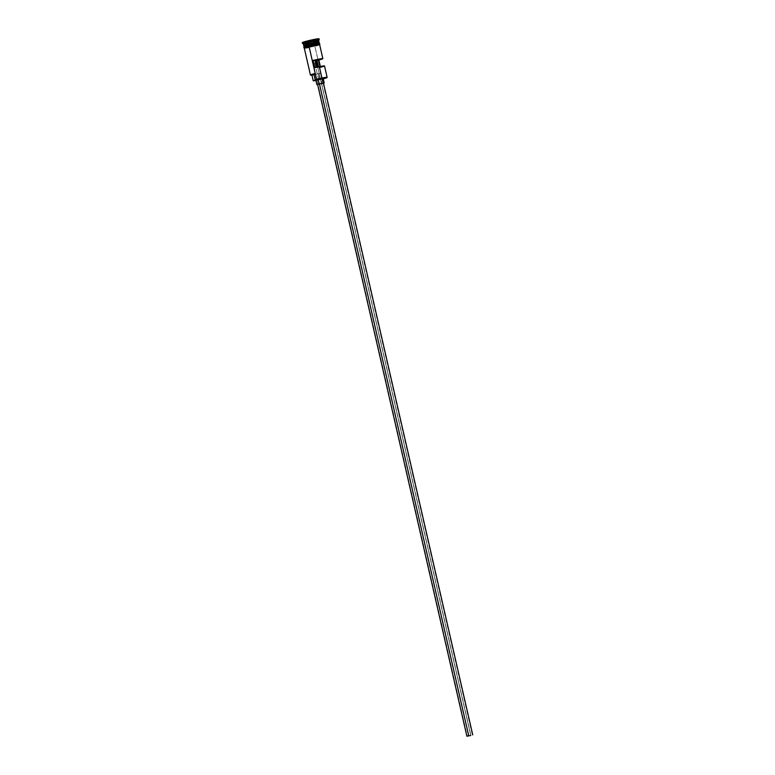 <?xml version="1.0" encoding="UTF-8"?>
<svg xmlns="http://www.w3.org/2000/svg" width="775" height="775" viewBox="0 0 775 775"><rect width="100%" height="100%" fill="white"/><g stroke="black" fill="none" stroke-linecap="round" stroke-linejoin="round"><path stroke-width="0.58" stroke-dasharray="3.88 2.91" d="M323.262 78.943L322.361 78.895A7.866 0.494 167.1 0 0 327.118 77.364L326.895 77.723M315.163 60.595L312.625 61.002L314.214 60.489L468.836 735.62L314.214 60.489L312.625 61.012L315.154 60.595M317.673 67.018L470.706 735.194L317.673 67.018M323.223 83.216L321.625 83.681L470.909 735.465L321.625 83.681L323.388 83.138M323.475 83.225L321.906 83.661L320.908 79.282L323.175 78.546M303.877 45.551A7.721 0.484 167.1 0 0 314.224 43.613A7.721 0.484 167.1 0 0 318.893 42.073M303.8 45.454L318.912 41.995A7.866 0.494 -12.9 0 1 314.243 43.458A7.866 0.494 -12.9 0 1 303.868 45.473M318.903 42.189A7.721 0.484 -12.9 0 1 314.253 43.758A7.721 0.484 -12.9 0 1 303.916 45.696L318.932 42.218A7.721 0.484 -12.9 0 1 314.253 43.758L314.253 43.758A7.721 0.484 -12.9 0 1 303.877 45.667M315.725 41.521A7.866 0.494 -12.9 0 1 313.904 42.005L314.02 41.259A8.622 0.543 167.1 0 0 319.232 39.583M327.127 77.326A7.866 0.494 -12.9 0 1 322.361 78.895L314.844 46.083A7.866 0.494 167.1 0 0 319.61 44.524L319.474 44.466M320.54 67.318L318.573 67.444L320.54 67.318L320.346 66.466L320.54 67.318A7.866 0.494 167.1 0 0 324.522 65.953L324.086 66.233M306.328 46.432L308.847 45.744A7.944 0.494 167.1 0 0 304.604 47.382A7.944 0.494 167.1 0 0 314.698 45.357A7.866 0.494 -12.9 0 1 306.842 47.062A7.866 0.494 -12.9 0 1 304.1 47.304A7.866 0.494 -12.9 0 1 308.876 45.744L308.876 45.744A7.866 0.494 -12.9 0 1 319.445 43.788A7.866 0.494 -12.9 0 1 316.868 44.766A7.866 0.494 -12.9 0 1 314.679 45.357L314.34 43.894A7.866 0.494 167.1 0 0 319.106 42.334M303.335 43.952A7.866 0.494 167.1 0 0 313.904 42.005L314.243 43.458L313.904 42.005A7.866 0.494 167.1 0 0 318.68 40.436L318.67 40.474M319.242 39.544A8.622 0.543 -12.9 0 1 314.02 41.259L313.846 40.523A8.622 0.543 167.1 0 0 319.077 38.808M319.688 44.514L314.873 46.083L319.629 44.611A7.944 0.494 -12.9 0 1 314.873 46.083A7.944 0.494 -12.9 0 1 304.284 48.098M318.573 67.444L318.438 66.853L318.573 67.444L319.407 67.125L318.573 67.444M311.356 75.291L314.011 74.807M317.634 39.457L303.664 42.644M302.424 42.722L302.269 42.654A8.622 0.543 167.1 0 0 313.846 40.523L314.02 41.259A8.622 0.543 -12.9 0 1 302.434 43.39A8.622 0.543 167.1 0 0 314.02 41.259L313.904 42.005A7.866 0.494 -12.9 0 1 303.354 43.981L303.335 43.972M305.747 41.995L315.59 39.486L305.747 41.995L311.395 40.223L312.015 43.177L315.948 42.48L315.347 39.854L306.803 41.724L307.404 44.349L312.015 43.177L311.414 40.552L306.803 41.724L306.135 42.208L306.735 44.824L307.404 44.349L306.474 41.482L306.135 42.208L310.068 41.511L310.668 44.136L306.735 44.824L305.747 41.995L314.669 40.329L315.27 42.954L310.668 44.136L309.952 41.249L305.747 41.995M303.848 45.522A7.721 0.484 167.1 0 0 314.224 43.613A7.721 0.484 167.1 0 0 318.864 42.044A7.866 0.494 -12.9 0 1 314.243 43.458A7.866 0.494 -12.9 0 1 303.819 45.473M303.771 45.851A7.866 0.494 167.1 0 0 314.34 43.894L314.679 45.357L317.227 44.669M305.311 47.304L314.698 45.357L304.672 47.362L310.3 45.386M318.234 43.797L317.275 43.933M311.812 45.037L319.31 43.739L314.679 45.357M304.294 48.127L314.882 46.083L304.197 48.04M304.265 48.021L305.544 48.021M308.973 47.42L316.171 45.735M304.275 48.031A7.866 0.494 167.1 0 0 314.844 46.083L321.024 73.063A7.866 0.494 -12.9 0 1 311.908 74.972A7.866 0.494 -12.9 0 1 310.446 75.01M310.833 75.262L310.475 75.039A7.866 0.494 167.1 0 0 311.908 74.972L318.389 73.916L319.726 79.747L322.129 79.244L321.024 73.063L318.389 73.916L319.726 79.747L323.592 78.856M315.347 80.639L315.938 80.532M322.545 78.827L316.927 80.145M314.214 60.489L315.086 60.276L314.214 60.489M314.776 67.696L319.397 67.115L314.776 67.696M315.871 80.212L320.908 79.282L321.906 83.661L317.634 84.562M317.479 84.582L323.553 83.196M317.605 84.427L321.625 83.681L317.818 84.446M311.908 74.972A7.866 0.494 167.1 0 0 321.024 73.063L311.957 75.223M315.948 42.48L315.27 42.954L314.669 40.329L315.347 39.854L315.948 42.48L315.27 42.954L306.735 44.824L315.948 42.48M311.414 40.552L315.59 39.486L311.414 40.552M315.347 39.854L314.669 40.329L315.347 39.854M314.669 40.329L309.952 41.249L314.669 40.329M312.625 61.012L467.248 736.143M323.039 83.003L472.363 734.971"/><path stroke-width="1.16" d="M326.895 77.723L327.118 77.364A7.866 0.494 167.1 0 0 316.558 79.282L326.895 77.723L323.262 78.943L326.905 77.694L316.558 79.282L315.27 80.048L313.933 74.206L315.212 73.78L311.347 74.923L310.804 75.233L312.015 75.223M315.154 60.595L316.152 60.363L317.673 67.018L316.152 60.363L314.669 60.702M470.774 735.494L466.889 736.231L468.701 735.63L319.416 83.826L468.701 735.63L466.889 736.221L470.774 735.494M323.446 83.08L319.416 83.826L323.446 83.09L472.731 734.894M317.479 80.048L323.175 78.546L318.137 79.467L319.145 83.845L323.475 83.225M303.868 45.473A7.866 0.494 -12.9 0 1 308.44 43.846L308.528 43.991A7.721 0.484 167.1 0 0 303.877 45.551M318.932 42.218L318.893 42.073A7.721 0.484 167.1 0 0 308.528 43.991A7.721 0.484 167.1 0 0 303.848 45.522L303.877 45.667A7.721 0.484 -12.9 0 1 308.557 44.136A7.721 0.484 -12.9 0 1 318.932 42.218L318.98 42.296M319.445 43.788L319.106 42.334A7.866 0.494 167.1 0 0 308.537 44.282A7.866 0.494 167.1 0 0 303.771 45.851A7.866 0.494 167.1 0 0 308.741 45.182M318.67 40.474L319.232 39.583A8.622 0.543 167.1 0 0 307.665 41.676L308.101 42.392A7.866 0.494 -12.9 0 1 318.67 40.474A7.866 0.494 -12.9 0 1 315.725 41.521M316.927 44.756A7.944 0.494 167.1 0 0 318.341 43.778A7.944 0.494 167.1 0 0 308.847 45.744L309.012 46.471L319.61 44.533A7.866 0.494 167.1 0 0 309.041 46.471L316.558 79.282A7.866 0.494 -12.9 0 1 327.127 77.326L324.522 65.953A7.866 0.494 167.1 0 0 314.776 67.696L313.11 60.411A7.866 0.494 -12.9 0 1 322.855 58.668A7.866 0.494 -12.9 0 1 318.874 60.024L320.346 66.466L318.874 60.024L316.897 60.159L322.846 58.658L313.11 60.411L315.086 60.276L313.11 60.411L314.776 67.696L324.522 65.953M314.34 43.894A7.866 0.494 167.1 0 0 318.544 42.276A7.866 0.494 167.1 0 0 308.537 44.282L308.867 45.735L308.537 44.282A7.866 0.494 167.1 0 0 303.771 45.851L304.1 47.304M308.528 43.991L308.44 43.846A7.866 0.494 -12.9 0 1 319.009 41.898A7.866 0.494 -12.9 0 1 318.903 42.015L318.845 42.034A7.721 0.484 167.1 0 0 308.528 43.991M319.009 41.898L318.68 40.436A7.866 0.494 167.1 0 0 308.101 42.392L308.44 43.846L308.101 42.392A7.866 0.494 167.1 0 0 303.335 43.952L303.674 45.405A7.866 0.494 -12.9 0 1 308.44 43.846A7.866 0.494 -12.9 0 1 316.239 42.15A7.866 0.494 -12.9 0 1 318.854 42.044M302.269 42.664L303.354 43.981A7.866 0.494 -12.9 0 1 308.101 42.392L307.665 41.676A8.622 0.543 167.1 0 0 302.463 43.419A8.622 0.543 -12.9 0 1 307.665 41.676L307.491 40.949A8.622 0.543 167.1 0 0 302.269 42.664L307.491 40.949L307.665 41.676A8.622 0.543 -12.9 0 1 319.242 39.544L319.077 38.808A8.622 0.543 167.1 0 0 307.491 40.949L319.077 38.828M304.284 48.098A7.944 0.494 -12.9 0 1 309.012 46.471A7.944 0.494 -12.9 0 1 319.629 44.592L319.852 43.855L319.067 43.71L312.683 44.834L308.828 45.744L309.012 46.471L304.265 48.021M318.438 66.853L316.897 60.159L316.152 60.363L316.897 60.159L318.438 66.853M314.011 74.807L311.928 75.01L315.222 73.451L309.041 46.471A7.866 0.494 167.1 0 0 304.275 48.031L310.446 75.01A7.866 0.494 -12.9 0 1 315.222 73.451L316.549 79.612L315.27 80.048L313.933 74.206L311.908 74.981L313.236 80.813L315.27 80.048L313.265 80.842L316.103 80.503M318.903 38.973L317.634 39.457M303.664 42.644L302.424 42.722M303.868 45.754L303.877 45.667A7.721 0.484 -12.9 0 1 308.557 44.136A7.721 0.484 -12.9 0 1 318.903 42.189M306.328 46.432L304.032 47.314M304.168 47.382L305.311 47.304M317.227 44.669L319.523 43.788M319.377 43.72L318.234 43.797M317.275 43.933L311.812 45.027M310.3 45.386L304.401 47.072L303.761 47.537L304.294 48.127M304.343 48.108L311.976 45.764L319.532 44.65M305.544 48.021L308.973 47.42M316.171 45.735L319.455 44.669M315.938 80.532L313.236 80.813M323.097 83.342L324.173 82.925L323.175 78.546L322.09 78.963M320.54 67.318L324.086 66.233M315.086 60.276L316.684 67.241L315.086 60.276M318.137 79.467L315.871 80.212L316.868 84.591L319.145 83.845L318.137 79.467M324.173 82.925L316.868 84.582M318.089 84.417L319.416 83.826L317.605 84.427L466.889 736.231M315.222 73.451A7.866 0.494 167.1 0 0 310.475 75.039L315.222 73.451M311.957 75.223L310.833 75.262M319.61 44.524L322.855 58.668M319.407 67.125L321.983 78.362M322.042 78.633L323.039 83.003"/></g></svg>
